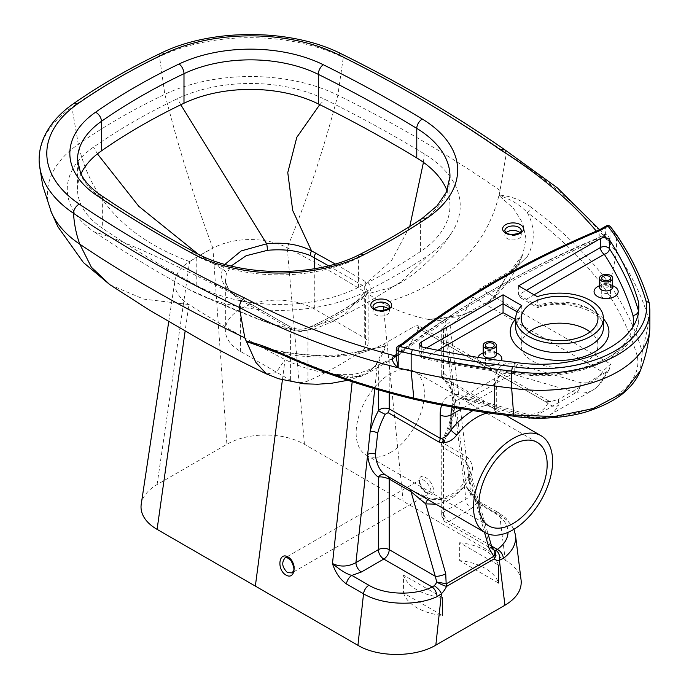 <?xml version="1.0" encoding="UTF-8"?>
<svg xmlns="http://www.w3.org/2000/svg" width="689" height="689" viewBox="0 0 689 689"><rect width="100%" height="100%" fill="white"/><g stroke="black" fill="none" stroke-linecap="round" stroke-linejoin="round"><path stroke-width="0.52" stroke-dasharray="3.44 2.58" d="M224.915 264.361L222.469 269.304C219.412 279.295 223.641 287.856 235.147 294.978A5.486 3.686 -58.3 0 1 235.698 295.236A5.486 3.686 -58.3 0 1 237.076 297.898L228.369 289.664L225.355 279.829L226.337 274.033L231.151 266.006M307.923 329.842C302.368 332.158 296.89 332.02 291.499 329.411L240.616 300.016A5.486 3.144 120.3 0 0 239.505 297.519L235.698 295.236C230.16 292.661 226.715 287.528 225.355 279.829L225.355 330.212A52.097 30.075 0 0 0 240.616 351.485L290.594 380.337A13.16 7.596 0 0 0 307.923 380.983A313.779 181.164 0 0 0 365.394 347.799A13.16 7.596 0 0 0 368.124 343.174A13.16 7.596 0 0 0 364.266 337.799L314.296 308.948A52.097 30.075 0 0 0 257.522 302.428A52.097 30.075 0 0 0 225.355 330.212M391.447 287.425L401.076 281.939L428.17 255.481A130.901 75.575 0 0 0 451.192 233.519C436.49 256.825 410.489 279.312 391.447 287.425L367.228 293.953L366.272 294.332L365.394 296.64C348.72 309.103 329.566 320.161 307.923 329.824L309.938 327.034C331.435 317.396 350.529 306.364 367.228 293.953C372.224 290.095 372.146 286.297 367.013 282.542L335.173 263.956M409.783 226.423L391.757 260.321L367.013 282.542A5.486 3.273 127.4 0 0 365.092 286.917L368.124 292.093L365.394 296.658L365.394 347.799M328.489 265.765L365.092 286.917M291.499 329.411A5.486 2.687 118.1 0 0 290.586 327.017C296.976 329.824 303.212 329.893 309.275 327.215L336.103 319.489L344.009 314.856L365.17 291.852A633.372 365.67 0 0 0 428.17 255.481M451.192 233.519A130.901 75.575 0 0 0 424.209 153.862A1345.884 777.037 0 0 0 324.967 99.414A114.452 66.075 0 0 0 177.443 98.665A633.372 365.67 0 0 0 93.558 147.102A114.452 66.075 0 0 0 94.841 232.271C115.718 237.361 162.483 258.272 235.147 294.978L288.932 326.181A5.486 3.204 -60.5 0 1 289.414 326.371L290.586 327.017A5.486 2.687 118.1 0 0 290.215 326.879C296.623 329.902 303.203 329.953 309.947 327.034M288.932 326.181L290.215 326.879C284.919 329.833 251.227 317.396 189.165 289.569A130.901 75.575 0 0 0 200.094 294.935A130.901 75.575 0 0 0 365.17 291.852M240.616 351.485L240.616 300.016L237.076 297.898M94.841 232.271A1345.884 777.037 0 0 0 189.165 289.569M80.966 173.904A104.194 60.158 0 0 0 77.521 189.242A104.194 60.158 0 0 0 102.635 228.412A1335.626 771.12 0 0 0 196.227 285.272A120.644 69.658 0 0 0 358.444 287.382A623.106 359.753 0 0 0 420.419 251.597A120.644 69.658 0 0 0 449.969 205.933A120.644 69.658 0 0 0 447.04 190.664M595.503 239.522A901.703 520.591 0 0 0 397.2 354.008L400.154 354.163L401.377 351.597A896.217 517.43 180 0 1 599.077 237.464L604.623 234.251A5.486 3.169 60 0 1 603.486 236.766A5.486 3.169 60 0 1 600.748 236.491L595.503 239.522L598.026 239.918L599.077 237.464L599.077 231.194L599.749 229.687M604.623 234.251L605.614 233.735A5.486 3.445 64.9 0 1 604.064 236.465L598.026 239.918M396.253 356.446A5.486 2.859 -124.4 0 0 396.442 356.334A5.486 2.859 -124.4 0 0 397.217 354.051L398.208 353.431A5.486 3.169 60 0 1 397.071 355.937L397.071 355.937A5.486 3.169 60 0 1 396.253 356.187M400.154 354.163L396.442 356.334L396.253 357.565L397.217 354.051L397.217 347.73A3.29 1.903 0 0 0 396.253 349.073M606.294 225.914A3.29 1.903 -120 0 0 605.614 227.413L605.614 233.735C608.249 234.639 610.023 238.394 610.945 245L607.776 239.264C605.175 236.835 603.891 235.914 603.934 236.508L604.064 236.465A5.486 3.445 64.9 0 1 601.239 236.086L600.748 236.491A580.793 335.319 180 0 0 596.347 231.125M599.835 229.635L607.776 239.264L601.239 236.086M402.031 343.837L401.377 345.327L401.377 351.597L398.208 353.431M616.199 234.303L616.534 235.457A588.475 339.755 0 0 0 610.945 227.981A3.29 2.455 142.3 0 0 610.54 226.75M649.262 303.1L649.296 303.479A593.703 342.769 0 0 0 616.534 235.457L616.534 252.475A588.475 339.755 0 0 0 610.945 245A588.475 339.755 0 0 0 506.363 153.285A1374.012 793.28 0 0 0 343.277 57.531A142.58 82.318 0 0 0 159.503 56.61A661.5 381.913 0 0 0 71.889 107.191A142.58 82.318 0 0 0 39.127 159.693M280.69 354.06A5.486 2.756 114.3 0 0 282.946 353.543C323.77 371.965 368.047 386.951 415.777 398.492C447.833 405.752 480.741 411.333 514.485 415.217C576.969 426.749 646.265 392.98 637.075 355.481L642.269 351.924L640.279 370.871M414.528 399.353L415.777 398.492M513.753 416.173L514.485 415.217M649.873 326.974A109.68 63.319 0 0 0 649.296 320.497L642.269 351.924C635.491 328.954 624.725 306.614 609.972 284.893L605.114 289.173C585.125 261.622 559.167 236.06 527.257 212.488A5.486 3.523 126.4 0 0 531.383 207.475C563.593 231.271 589.793 257.075 609.972 284.893L616.534 252.475A593.703 342.769 0 0 1 649.296 320.497L649.296 303.479A109.68 63.319 0 0 1 649.873 309.964M531.383 207.475C521.392 200.086 510.67 195.969 499.224 195.125L498.939 195.452C485.866 248.488 447.239 284.505 383.041 303.513L403.125 501.273L304.435 444.293A54.836 31.66 0 0 0 226.879 444.293L157.083 484.591A54.836 31.66 0 0 0 141.228 504.236M487.829 412.832A55.938 32.297 -60 0 1 496.39 412.134L497.673 410.67L495.555 409.455A5.486 3.169 -60 0 1 494.452 406.966L494.452 383.566A40.582 23.426 60 0 1 516.225 363.981L580.017 382.516A54.13 31.255 -120 0 0 602.246 371.759L472.809 297.028L479.889 288.579L511.212 270.493L506.174 276.513L496.235 294.849L480.448 308.181L456.704 316.923L428.661 319.489L463.361 315.011L491.765 299.896L507.156 275.798L527.464 256.325C535.267 241.701 535.198 227.094 527.257 212.488C519.446 204.53 510.093 198.88 499.189 195.538M260.089 345.956L282.946 353.543C308.241 358.125 333.554 358.168 358.883 353.655L373.145 348.996L383.42 344.276L414.744 326.19L418.137 325.553L548.9 401.05L549.03 402.057L547.953 403.099A54.13 31.255 60 0 1 525.724 413.856L528.411 417.818M511.212 270.493L517.112 266.445L510.204 272.379C516.242 266.497 520.496 260.433 522.96 254.181L525.957 238.661L522.779 223.184L513.598 208.509L498.939 195.452M506.174 276.513A7.674 5.495 -161.3 0 0 507.156 275.798L522.96 254.181C516.009 271.767 505.614 287.012 491.765 299.896L480.44 308.19L450.985 325.191L443.501 328.662L441.253 328.963L449.71 322.073L445.568 320.936L429.807 319.687M517.112 266.445L527.464 256.325M521.117 580.293C519.98 572.507 514.7 565.833 505.295 560.26L403.125 501.273M428.661 319.489C413.012 316.38 397.811 311.058 383.041 303.513A1250.371 721.891 180 0 0 287.235 247.739A54.836 31.66 180 0 0 282.895 245.697A54.836 31.66 180 0 0 212.884 248.161A272.086 157.092 0 0 0 189.621 261.587A537.851 310.524 180 0 1 212.884 248.161L226.879 444.293M495.555 409.455L444.474 380.087A55.938 32.297 -60 0 1 451.889 390.138C453.905 395.374 454.671 401.575 454.206 408.732A5.486 2.877 -175.8 0 1 452.595 406.501A5.486 2.877 -175.8 0 1 454.189 404.667L451.648 384.238A61.416 35.458 120 0 0 443.501 373.205L441.253 374.954L443.501 377.546L494.452 406.966L496.7 407.147L494.452 404.899A61.416 35.458 120 0 0 472.955 410.592M515.536 535.422L515.536 535.422C514.39 527.516 509.111 520.772 499.697 515.2L482.627 505.347C476.004 500.851 470.501 494.53 466.117 486.391L470.518 491.515L477.244 503.013A7.674 4.435 -60 0 1 481.086 502.634A7.674 4.435 -60 0 1 482.627 505.347C476.004 500.851 470.501 494.53 466.117 486.391L470.837 492.213C471.069 494.943 469.433 497.243 465.919 499.112L443.501 512.048L443.501 439.548L442.536 439.22L444.474 440.504L444.612 443.966L466.436 456.566C472.559 461.94 474.023 468.572 470.828 476.487C460.691 493.953 447.505 501.566 431.271 499.318L412.909 490.921C420.187 495.52 430.461 499.551 430.306 498.922L430.306 498.922A5.486 3.626 100.2 0 1 431.271 499.318M451.889 390.138A5.486 4.065 158.5 0 1 450.425 388.493L450.425 388.493A5.486 4.065 158.5 0 1 451.648 384.238L444.491 326.586M444.474 380.087A5.486 4.47 126.2 0 1 444.138 379.872L444.138 379.872A5.486 4.47 126.2 0 1 443.501 373.205L443.501 327.154M496.39 412.134A5.486 4.323 95.1 0 1 494.452 404.899L494.452 389.836A7.674 4.435 0 0 0 496.7 386.701A7.674 4.435 0 0 0 494.452 383.566M505.493 415.191L498.681 411.273C498.319 411.893 497.665 410.515 496.7 407.147L496.7 386.701C496.571 385.754 496.786 379.992 499.482 376.315L501.265 374.773A32.9 18.999 -120 0 0 494.452 389.836L461.716 408.732M427.972 499.611A5.486 3.626 100.2 0 1 430.306 498.922L443.182 498.25L453.543 493.195C459.193 489.164 463.998 483.618 467.986 476.564A5.486 1.748 29.3 0 1 470.828 476.487M435.853 504.159C449.409 502.117 460.51 493.668 469.157 478.812A5.486 1.748 29.3 0 1 467.986 476.564C469.64 471.388 469.924 468.141 468.839 466.823L465.325 460.338A5.486 3.169 -60 0 1 466.436 456.566M484.462 532.227L469.157 478.812L468.839 466.823L488.079 533.975M493.901 550.011A7.674 6.201 -45.6 0 0 493.178 549.495L489.543 544.904L465.325 460.338L443.501 447.747L441.253 444.069L443.501 439.548A61.416 35.458 120 0 0 454.189 404.667L465.919 499.112A7.674 4.435 60 0 0 471.345 508.508L477.244 503.013L494.314 512.866A7.674 4.435 -60 0 1 498.156 512.487A7.674 4.435 -60 0 1 499.697 515.2L505.295 560.26M491.533 546.05L448.927 521.452A7.674 4.435 -120 0 1 443.501 512.048A7.674 4.435 0 0 0 441.253 515.183A7.674 4.435 0 0 0 443.501 518.317L489.543 544.904A7.674 2.489 164 0 1 491.498 545.921M493.91 550.003A7.674 4.435 -60 0 1 493.694 549.891A7.674 4.435 -60 0 1 493.178 549.495A7.674 4.565 130 0 1 493.737 549.856M513.942 529.281L505.881 518.068L498.156 512.487L481.086 502.634C476.435 500.016 470.931 492.428 470.518 491.515L449.71 322.073M580.017 382.516C580.638 386.899 579.346 390.25 576.133 392.558L512.108 373.955A7.674 5.374 106.2 0 0 516.225 363.981M601.773 380.319L606.699 371.655L609.171 369.58L610.73 364.119L602.246 371.759A7.674 5.856 -153.4 0 1 603.676 378.339L603.676 378.339A7.674 5.856 -153.4 0 1 601.773 380.319A61.812 35.69 60 0 1 592.807 390.146A61.812 35.69 60 0 1 576.133 392.558L532.709 417.629A61.812 35.69 -120 0 0 549.374 415.226A61.812 35.69 -120 0 0 558.34 405.399A7.674 5.856 -153.4 0 1 547.953 403.099L418.516 328.369L418.137 325.553M472.809 297.028L463.964 313.796L450.985 325.191M529.617 418.249L532.709 417.629L468.675 399.026L512.108 373.955A32.9 18.999 -120 0 0 501.265 374.773L457.832 399.844A32.9 18.999 60 0 1 468.675 399.026A7.674 5.374 106.2 0 1 465.23 399.56A7.674 5.374 106.2 0 1 461.94 395.322A40.582 23.426 -120 0 0 441.709 405.072M550.7 401.558L547.333 400.989L545.585 401.73L550.7 401.558L558.641 399.405L558.34 405.399M383.42 344.276L386.202 345.783L378.261 362.957L367.246 373.541L351.864 377.469L335.207 374.36L352.992 374.385C360.709 373.18 368.822 370.165 377.339 365.359L396.692 356.532L409.731 345.06L418.516 328.369M606.699 371.655L558.641 399.405M390.258 452.656A48.256 27.861 120 0 0 408.611 435.87A48.256 27.861 120 0 0 414.39 371.457A48.256 27.861 120 0 0 366.135 399.319A48.256 27.861 120 0 0 366.135 455.041A48.256 27.861 120 0 0 390.258 452.656M157.083 484.591L189.621 261.587A54.836 31.66 180 0 0 174.937 280.535A54.836 31.66 180 0 0 185.487 302.118A54.836 31.66 180 0 0 188.889 304.512A1250.371 721.891 180 0 0 285.065 359.606C300.24 367.116 316.518 371.982 333.889 374.222L335.207 374.36M386.202 345.783A7.674 5.633 -162.6 0 1 384.996 346.334L375.384 365.868L361.846 376.048L348.281 377.65L333.889 374.222M358.883 353.655L381.181 346.524L384.996 346.334L331.297 356.902L275.152 351.657M425.957 492.73L429.781 493.307C434.406 491.093 424.321 477.003 420.161 479.863L420.161 479.863C418.068 483.549 420.006 487.838 425.957 492.73M285.117 557.823C291.128 553.896 298.294 569.674 291.955 572.878L429.781 493.307L427.059 492.618C422.77 491.266 418.18 479.794 419.773 480.707L420.161 479.863L285.117 557.832M282.404 379.923L285.065 359.606L275.97 372.68L266.41 373.903M492.885 365.032A4.384 2.532 0 0 0 494.168 363.241A4.384 2.532 0 0 0 489.784 360.709A4.384 2.532 0 0 0 485.392 363.241A4.384 2.532 0 0 0 488.105 365.583A4.384 2.532 0 0 0 492.885 365.032M609.214 297.872A4.384 2.532 0 0 0 610.497 296.081A4.384 2.532 0 0 0 606.113 293.548A4.384 2.532 0 0 0 601.721 296.081A4.384 2.532 0 0 0 604.434 298.423A4.384 2.532 0 0 0 609.214 297.872M632.769 327.051A93.23 53.82 180 0 1 515.441 372.603L514.692 373.559L514.175 371.207A98.708 56.989 0 0 0 638.901 316.234A98.708 56.989 0 0 0 638.6 311.755M515.708 319.532L520.557 317.216L521.788 314.563L517.206 311.91M603.452 318.843A49.358 28.499 0 0 0 538.307 306.192L537.566 307.613L537.299 305.606A43.872 25.329 180 0 1 581.344 305.434A43.872 25.329 180 0 1 603.452 327.421C606.501 313.116 566.134 297.131 537.644 307.621M538.307 306.192L526.327 299.276L520.85 297.958L518.576 294.797L537.299 305.606L537.299 296.649M514.175 362.25L514.175 371.207A582.739 336.439 0 0 1 423.184 356.196A5.486 1.576 -77.8 0 0 423.95 358.59C453.5 364.998 483.756 369.993 514.7 373.559C573.481 383.902 640.184 355.937 638.901 316.234L638.901 307.277M521.788 305.606L521.788 314.563A43.872 25.329 180 0 0 515.708 327.421C515.234 325.036 516.853 321.634 520.557 317.216M518.576 285.84L518.576 294.797L526.327 290.319M529.049 331.9A38.386 22.16 0 0 0 521.194 345.335A38.386 22.16 0 0 0 544.887 365.807A38.386 22.16 0 0 0 586.727 361.01A38.386 22.16 0 0 0 597.966 345.335A38.386 22.16 0 0 0 590.111 331.9M499.224 195.125L506.363 153.285L504.813 149.797M51.279 212.066A134.243 77.504 180 0 1 50.607 210.378A134.243 77.504 180 0 1 78.313 144.285A653.163 377.098 180 0 1 164.826 94.341A134.243 77.504 180 0 1 337.851 95.211A1365.684 788.466 180 0 1 500.085 190.483M506.114 232.632A8.225 4.745 0 0 0 504.822 235.19A8.225 4.745 0 0 0 509.903 239.574A8.225 4.745 0 0 0 518.86 238.549A8.225 4.745 0 0 0 521.272 235.19A8.225 4.745 0 0 0 519.98 232.632M374.273 308.75A8.225 4.745 0 0 0 372.982 311.307A8.225 4.745 0 0 0 378.054 315.691A8.225 4.745 0 0 0 387.02 314.666A8.225 4.745 0 0 0 389.431 311.307A8.225 4.745 0 0 0 388.14 308.75M403.539 593.04A48.256 27.861 0 0 0 442.312 615.432L403.539 593.04L403.539 575.134L442.312 597.518A48.256 27.861 180 0 1 403.539 575.134M459.692 542.708A48.256 27.861 180 0 1 498.474 565.092L459.692 542.708L459.692 560.613L498.474 583.006A48.256 27.861 0 0 0 459.692 560.613M197.829 253.897L222.469 269.304A5.486 4.384 18.7 0 1 226.337 274.033M364.266 337.799L364.266 286.366A5.486 3.204 -60.5 0 1 365.868 281.758M239.023 297.321A5.486 3.144 120.3 0 1 239.505 297.519L289.414 326.371A5.486 3.204 -60.5 0 1 290.594 328.903L290.594 380.337M314.296 268.736L314.296 308.948M423.442 162.354L424.209 153.862M307.923 329.824L307.923 380.983M319.756 104.633L324.967 99.414M180.811 104.762L177.443 98.665M97.425 153.88L93.558 147.102M449.969 205.933L449.969 176.375A120.644 69.658 180 0 1 420.419 222.047A623.106 359.753 180 0 1 358.444 257.832A120.644 69.658 180 0 1 196.227 255.722A1335.626 771.12 180 0 1 102.635 198.863L102.635 228.412M194.634 252.208A7.674 4.315 118.8 0 1 196.227 255.722L196.227 285.272M77.521 189.242L77.521 159.693A104.194 60.158 180 0 0 102.635 198.863A7.674 4.754 123.9 0 0 101.094 195.375M358.444 287.382L358.444 257.832A7.674 4.108 63.4 0 1 360.037 254.31M420.419 251.597L420.419 222.047A7.674 4.737 56.4 0 1 421.969 218.559M397.2 354.008L396.253 354.559M610.945 245L610.945 227.981A3.29 1.903 0 0 0 605.614 227.413L599.077 231.194A896.217 517.43 0 0 0 401.377 345.327L397.217 347.73A3.29 1.903 60 0 1 397.897 346.222M637.075 355.481C630.366 332.761 619.712 310.661 605.114 289.173M466.117 486.391L445.568 320.936M427.499 493.393C418.154 488.079 416.165 472.043 425.526 477.52C434.862 482.834 436.86 498.879 427.499 493.393M444.612 380.044A5.486 3.169 -60 0 1 443.501 377.546L443.501 328.662M471.345 508.508L448.927 521.452A7.674 4.435 -60 0 1 445.094 521.831A7.674 4.435 -60 0 1 443.501 518.317L443.501 447.747A5.486 3.169 -60 0 1 444.612 443.966M454.206 408.732A55.938 32.297 -60 0 1 444.474 440.504M494.314 512.866C503.383 518.283 507.957 524.768 508.043 532.339M452.234 407.053A32.9 18.999 60 0 1 457.832 399.844C458.9 398.836 461.363 398.742 465.23 399.56L527.972 417.792M525.724 413.856L461.94 395.322M389.216 392.825L389.216 360.002M545.585 401.73L414.744 326.19M374.799 388.725L377.339 365.359M352.992 374.385L352.2 381.706M378.356 364.765L378.356 389.767M304.435 444.293L287.235 247.739C306.803 200.413 323.675 149.565 337.851 95.211L343.277 57.531A7.674 4.082 -63.7 0 0 341.684 54.018M479.889 288.579L610.73 364.119M526.327 299.276L534.087 294.797M515.441 372.603A577.253 333.269 180 0 1 425.113 357.712L437.928 350.313M612.693 285.763A12.066 6.968 0 0 0 599.533 285.763M477.959 357.376A12.066 6.968 0 0 0 484.074 364.903A12.066 6.968 0 0 0 498.311 363.689A12.066 6.968 0 0 0 501.377 360.692M496.364 352.932A12.066 6.968 0 0 0 483.204 352.932M483.204 354.292A6.58 3.798 180 0 1 489.784 350.494A6.58 3.798 180 0 1 496.364 354.292M599.533 287.124A6.58 3.798 180 0 1 606.113 283.325A6.58 3.798 180 0 1 612.693 287.124M426.5 347.954L421.237 350.994A5.486 3.169 -120 0 0 425.113 357.712A5.486 1.576 -77.8 0 1 423.95 358.59C421.28 357.841 419.842 356.058 419.635 353.233A5.486 3.169 0 0 0 423.184 356.196L423.184 347.239M421.237 346.515L421.237 350.994A5.486 3.169 0 0 0 419.635 353.233L419.635 344.276M212.884 248.161C199.112 211.411 186.512 172.818 175.092 132.383L164.826 94.341L159.503 56.61A7.674 3.996 -115.6 0 1 161.088 53.096M189.621 261.587C142.304 244.139 109.473 217.164 91.129 180.656C85.488 169.434 81.216 157.307 78.313 144.285L71.889 107.191A7.674 4.832 -124.9 0 1 73.413 103.72M109.913 284.738L143.717 299.104L188.889 304.512L185.117 331.22M521.272 235.19L521.272 230.712A8.225 4.745 180 0 1 518.86 234.071A8.225 4.745 180 0 1 509.903 235.095A8.225 4.745 180 0 1 504.822 230.712L504.822 235.19M389.431 311.307L389.431 306.829A8.225 4.745 180 0 1 387.02 310.188A8.225 4.745 180 0 1 378.054 311.213A8.225 4.745 180 0 1 372.982 306.829L372.982 311.307M366.333 294.281L368.124 292.093L368.124 343.174M309.335 327.189C333.803 316.492 354.551 303.117 366.264 294.324M401.076 281.939L362.957 305.356L336.103 319.489M344.009 314.856L333.812 321.126L314.27 329.066L302.643 330.686L290.215 329.54L273.137 324.657C257.875 319.291 241.374 312.78 223.641 305.132L200.094 294.944M597.854 240.005C521.642 272.086 455.834 310.084 400.412 353.982M494.185 550.27L445.094 521.831L441.253 515.183L441.253 444.069L442.536 439.22C448.401 427.981 451.76 417.078 452.595 406.493C453.035 399.31 452.311 393.307 450.425 388.493L444.138 379.872C442.786 379.32 441.821 377.675 441.253 374.954L441.253 328.963M609.171 369.58L603.676 378.339C601.135 383.437 597.509 387.373 592.807 390.146L549.374 415.226L541.425 418.214M537.179 442.347L414.39 371.457M488.914 525.931L366.135 455.041M347.867 380.268L361.846 376.048L367.246 373.541L396.692 356.532M373.145 348.996L376.444 347.859L353.741 353.026L335.069 355.145L313.934 355.472L294.375 353.853L275.557 350.4L260.287 346.024M483.084 354.835L484.203 354C490.396 350.856 498.724 355.3 496.476 354.835M599.413 287.666L600.532 286.839C606.725 283.696 615.062 288.14 612.814 287.666M485.392 345.335L485.392 363.241M494.168 345.335L494.168 363.241M601.721 278.175L601.721 296.081M610.497 278.175L610.497 296.081M520.85 297.958L537.566 307.613M521.194 318.473L521.194 345.335M597.966 318.473L597.966 345.335M50.943 211.265L50.607 210.378M168.727 321.72L174.937 280.535"/><path stroke-width="1.03" d="M231.151 266.006L246.162 255.722L267.401 250.331C283.334 248.832 297.657 250.581 310.369 255.585A5.486 3.049 -68.4 0 1 311.54 250.874C298.983 244.354 284.023 241.994 266.652 243.803L241.176 250.934L224.915 264.361M335.173 263.956L311.54 250.874L292.687 210.446L287.769 172.595L296.795 137.326L319.756 104.633M310.369 255.585L328.489 265.765M447.04 190.664A120.644 69.658 0 0 0 416.776 157.945A1335.626 771.12 0 0 0 318.284 103.91A104.194 60.158 0 0 0 183.989 103.229A623.106 359.753 0 0 0 101.455 150.874A104.194 60.158 0 0 0 80.966 173.904M396.253 356.187A5.486 3.169 60 0 1 394.323 355.67L393.565 355.98A5.486 2.859 -124.4 0 0 396.253 356.446M393.565 355.98C391.197 359.313 392.739 363.267 398.199 367.823L396.253 357.565L396.253 349.073A3.29 1.903 0 0 0 398.199 350.813A588.475 339.755 0 0 0 411.152 354.043A593.703 342.769 0 0 0 511.66 371.104A109.68 63.319 0 0 0 649.873 309.964L649.202 302.867C642.269 279.321 631.27 256.472 616.199 234.312L613.486 233.485A590.413 340.874 180 0 1 646.032 301.05L649.202 302.867M396.253 354.559L394.323 355.67A580.793 335.319 180 0 1 244.397 297.837C241.322 300.232 239.643 303.436 239.341 307.44A588.475 339.755 0 0 0 398.199 367.823A588.475 339.755 0 0 0 411.152 371.052A593.703 342.769 0 0 0 511.66 388.122A109.68 63.319 0 0 0 649.744 330.048A109.68 63.319 0 0 0 649.873 326.974L649.873 309.964M402.109 343.794L397.897 346.222A3.29 1.903 60 0 1 399.542 346.386L403.883 343.88L401.954 343.897C457.599 299.818 523.554 261.734 599.809 229.661L601.213 229.954L607.939 226.07A3.29 1.903 -120 0 0 606.294 225.914L599.749 229.687M599.697 229.713L557.134 187.666L504.873 149.832C455.136 115.209 400.74 83.274 341.684 54.018A7.674 4.082 -63.7 0 0 338.282 54.629A1366.339 788.845 180 0 1 500.576 149.935L504.753 149.754M646.032 301.05A106.39 61.424 180 0 1 512.418 366.565L511.66 371.104L511.66 388.122L513.753 416.173C479.828 412.263 446.756 406.656 414.537 399.353L413.813 398.147L411.152 371.052L411.152 354.043L412.384 349.59A585.185 337.851 180 0 1 399.542 346.386A3.29 1.094 104.5 0 0 398.199 350.813L398.199 367.823M586.727 334.139A38.386 22.16 180 0 1 544.887 338.945A38.386 22.16 180 0 1 521.194 318.473A38.386 22.16 180 0 1 559.58 296.304A38.386 22.16 180 0 1 597.966 318.473A38.386 22.16 180 0 1 586.727 334.139M521.788 305.606A43.872 25.329 0 0 0 515.708 318.473A43.872 25.329 0 0 0 559.58 343.794A43.872 25.329 0 0 0 603.452 318.473A43.872 25.329 0 0 0 581.344 296.477A43.872 25.329 0 0 0 537.299 296.649L518.576 285.84L600.403 238.601A5.486 3.169 180 0 1 609.412 239.72A582.739 336.439 180 0 1 638.419 301.644A98.708 56.989 180 0 1 638.901 307.277A98.708 56.989 180 0 1 514.175 362.25A582.739 336.439 180 0 1 423.184 347.239A5.486 3.169 180 0 1 419.635 344.276A5.486 3.169 180 0 1 421.237 342.037L503.065 294.797L521.788 305.606M640.279 370.871L623.356 392.541L593.065 408.62L554.266 416.526L513.288 415.019C479.277 411.092 446.119 405.468 413.813 398.147C365.626 386.495 320.928 371.371 279.717 352.768C266.936 346.98 255.774 343.122 246.231 341.193L244.828 337.851L239.341 307.44A1374.012 793.28 0 0 1 73.499 213.289A7.674 4.754 -56.1 0 1 79.321 204.133A134.906 77.883 180 0 1 77.805 103.746A653.818 377.477 180 0 1 164.404 53.751A134.906 77.883 180 0 1 338.282 54.629M279.717 352.768A5.486 2.756 114.3 0 0 280.69 354.06C321.823 372.62 366.427 387.718 414.52 399.353M280.69 354.06L246.231 341.193M375.402 454.146L377.693 433.071A55.938 32.297 -60 0 1 385.142 414.339L388.105 412.668L439.057 442.08C445.826 443.776 451.751 441.408 456.833 434.974A5.486 1.163 38.8 0 1 451.019 429.97C447.772 435.818 444.155 438.6 440.159 438.307L389.216 408.896C384.651 407.44 381.034 408.077 378.356 410.816A61.416 35.458 120 0 0 370.174 431.383L367.659 454.525A61.416 35.458 120 0 0 378.356 477.158A5.486 4.47 126.2 0 1 385.142 474.755A55.938 32.297 -60 0 1 375.402 454.146A5.486 3.428 -4.5 0 0 367.659 454.525L355.937 562.603A7.674 4.435 -120 0 0 361.363 572.008L383.782 559.063L432.21 587.019C414.115 595.804 385.177 595.003 368.908 585.271A7.674 4.435 120 0 0 363.534 593.815C382.447 605.123 416.061 606.415 437.05 596.648A7.674 3.953 -115.1 0 0 432.21 587.019L434.191 585.736A7.674 2.713 -134.5 0 1 441.416 593.746A15.356 8.862 120 0 0 446.541 586.425L494.246 558.882A7.674 6.201 -45.6 0 0 494.185 550.27A7.674 6.201 -45.6 0 0 493.901 550.011M385.142 414.339L378.356 410.816L378.356 389.767M377.693 433.071A5.486 1.878 15.1 0 0 370.174 431.383L374.799 388.725M368.908 585.271L351.846 575.418C346.774 574.17 340.314 570.216 332.468 563.55C340.237 567.159 348.057 566.84 355.937 562.603L378.356 549.658A7.674 4.435 60 0 0 383.782 559.063A7.674 4.435 -60 0 0 389.216 549.658L389.216 479.088L411.04 491.688L435.259 576.245L389.216 549.658A7.674 4.435 0 0 0 378.356 549.658L378.356 477.158C381.034 476.478 384.651 477.124 389.216 479.088A5.486 3.169 120 0 0 388.105 476.59L385.142 474.755M494.185 550.27A7.674 7.674 0 0 0 493.755 549.865A7.674 4.565 130 0 1 493.755 549.874A7.674 4.565 130 0 1 493.755 549.865A7.674 4.565 130 0 1 493.858 556.35L446.162 583.893A7.674 0.465 -169.2 0 0 436.748 582.076L435.259 576.245A7.674 2.489 -16 0 0 445.731 573.713L425.733 503.883L411.04 491.688A5.486 3.169 120 0 0 409.929 489.19L388.105 476.59M435.853 504.159L425.733 503.883A5.486 3.626 100.2 0 1 427.972 499.611M485.082 532.58A55.938 32.297 120 0 0 485.9 533.028A55.938 32.297 120 0 0 541.416 499.585A55.938 32.297 120 0 0 541.011 435.698A55.938 32.297 120 0 0 532.821 433.174A55.938 32.297 120 0 0 481.671 474.454A55.938 32.297 120 0 0 485.082 532.58L409.929 489.19M488.079 533.975L491.498 545.921A7.674 2.489 164 0 1 489.164 548.642L493.858 556.35A7.674 4.435 -120 0 1 494.246 558.882A15.356 8.862 120 0 0 499.361 560.286L503.314 558.383C512.306 551.57 516.38 543.914 515.536 535.422L513.942 529.281M434.191 585.736A7.674 4.435 -60 0 0 436.748 582.076A7.674 0.922 25.1 0 0 446.541 586.425A7.674 4.435 60 0 0 446.162 583.893L445.731 573.713M508.043 532.339C507.802 538.703 504.245 544.396 497.355 549.409L495.736 550.201A7.674 5.65 80.3 0 1 499.361 560.286L504.942 605.235L435.836 645.137L441.416 593.746L437.05 596.648M491.533 546.05L497.355 549.409A7.674 4.866 54.6 0 1 503.314 558.383M504.942 605.235C516.569 598.241 521.961 589.93 521.117 580.293L515.536 535.422M361.363 572.008L351.846 575.418A7.674 4.435 120 0 0 346.464 583.962L363.534 593.815L357.935 645.335C378.227 657.556 415.364 657.461 435.836 645.137M528.411 417.818L541.425 418.214M531.4 506.768A48.256 27.861 -60 0 1 488.914 525.931A48.256 27.861 -60 0 1 488.914 470.208A48.256 27.861 -60 0 1 537.179 442.347A48.256 27.861 -60 0 1 531.4 506.768M168.727 321.72L141.228 504.236A54.836 31.66 0 0 0 157.083 529.367L357.935 645.335M246.386 341.52L275.152 351.657M287.554 572.637C282.111 567.452 281.301 562.508 285.117 557.832L285.117 557.823C285.074 556.411 287.02 557.289 290.965 560.467C296.52 571.612 292.653 571.129 291.955 572.878L287.554 572.637M255.352 586.106L282.404 379.923M638.419 301.644L638.419 310.601A582.739 336.439 0 0 0 609.412 248.677A5.486 4.194 -33.1 0 1 604.279 254.267A577.253 333.269 180 0 1 632.976 315.502C636.283 314.976 638.092 313.349 638.419 310.601A98.708 56.989 0 0 1 638.6 311.755M494.435 348.023A6.58 3.798 180 0 1 487.261 348.841A6.58 3.798 180 0 1 483.204 345.335A6.58 3.798 180 0 1 489.784 341.537A6.58 3.798 180 0 1 496.364 345.335A6.58 3.798 180 0 1 494.435 348.023M610.764 280.854A6.58 3.798 180 0 1 603.59 281.68A6.58 3.798 180 0 1 599.533 278.175A6.58 3.798 180 0 1 606.113 274.368A6.58 3.798 180 0 1 612.693 278.175A6.58 3.798 180 0 1 610.764 280.854M492.885 347.127A4.384 2.532 180 0 1 488.105 347.678A4.384 2.532 180 0 1 485.392 345.335A4.384 2.532 180 0 1 489.784 342.803A4.384 2.532 180 0 1 494.168 345.335A4.384 2.532 180 0 1 492.885 347.127M609.214 279.958A4.384 2.532 180 0 1 604.434 280.509A4.384 2.532 180 0 1 601.721 278.175A4.384 2.532 180 0 1 606.113 275.634A4.384 2.532 180 0 1 610.497 278.175A4.384 2.532 180 0 1 609.214 279.958M437.928 350.313L503.065 312.703L503.065 303.754L426.5 347.954M503.065 312.703L515.708 319.532M503.065 294.797L503.065 303.754L517.206 311.91M590.111 331.9A38.386 22.16 0 0 0 529.049 331.9M347.867 380.268L331.685 383.239L317.681 384.238L303.944 383.79L278.451 378.717L266.41 373.903L255.869 362.423L244.828 337.851A1365.684 788.466 180 0 1 79.821 244.19A134.243 77.504 180 0 1 51.339 212.212A134.243 77.504 180 0 1 51.279 212.066M77.805 103.746A7.674 4.832 -124.9 0 0 73.413 103.72C60.77 112.514 51.46 122.659 45.491 134.157C41.28 142.382 39.161 150.891 39.127 159.693A142.58 82.318 0 0 0 39.299 163.681A142.58 82.318 0 0 0 73.499 213.289C74.231 224.511 76.341 234.811 79.821 244.19L91.37 267.22L109.913 284.738L83.403 262.535L57.893 226.741L50.943 211.265M519.98 232.632A8.225 4.745 0 0 0 506.114 232.632M388.14 308.75A8.225 4.745 0 0 0 374.273 308.75M442.312 597.518L442.312 615.432M498.474 583.006L498.474 565.092M180.811 104.762L266.652 243.803A5.486 0.87 83.6 0 1 267.401 250.331M315.932 252.923A5.486 3.144 120.3 0 0 314.296 257.479L314.296 268.736M409.783 226.423L423.442 162.354M197.829 253.897L138.756 206.269L97.425 153.88M190.939 252.665A7.674 4.315 118.8 0 1 194.634 252.208C161.769 234.174 130.591 215.226 101.094 195.375A7.674 4.754 123.9 0 0 96.805 195.478A1343.309 775.547 0 0 0 190.939 252.665A128.326 74.085 0 0 0 363.473 254.904A630.788 364.18 0 0 0 426.215 218.68A128.326 74.085 0 0 0 422.34 119.068A7.674 4.547 121.3 0 0 416.776 128.395A120.644 69.658 180 0 1 449.969 176.375L446.438 192.042L437.084 205.847L421.969 218.559A7.674 4.737 56.4 0 1 426.215 218.68M194.634 252.208C237.584 277.038 315.08 278.072 360.037 254.31A7.674 4.108 63.4 0 1 363.473 254.904M422.34 119.068A1343.309 775.547 0 0 0 323.279 64.723A7.674 4.082 116.3 0 0 318.284 74.352A1335.626 771.12 180 0 1 416.776 128.395L416.776 157.945M323.279 64.723A111.868 64.585 0 0 0 179.088 63.991A7.674 3.996 64.4 0 1 183.989 73.68A104.194 60.158 180 0 1 318.284 74.352L318.284 103.91M179.088 63.991A630.788 364.18 0 0 0 95.547 112.229A7.674 4.832 55.1 0 1 101.455 121.324A623.106 359.753 180 0 1 183.989 73.68L183.989 103.229M95.547 112.229A111.868 64.585 0 0 0 96.805 195.478M101.094 195.375C90.982 188.441 84.118 180.966 80.51 172.939L77.521 159.693A104.194 60.158 180 0 1 101.455 121.324L101.455 150.874M500.576 149.935A580.793 335.319 180 0 1 596.347 231.125M244.397 297.837A1366.339 788.845 180 0 1 79.321 204.133M520.419 233.175A10.421 6.012 0 0 0 515.742 223.107A10.421 6.012 0 0 0 502.987 230.479A10.421 6.012 0 0 0 520.419 233.175M388.57 309.292A10.421 6.012 0 0 0 383.902 299.224A10.421 6.012 0 0 0 371.138 306.596A10.421 6.012 0 0 0 388.57 309.292M403.883 343.88A892.927 515.527 180 0 1 601.213 229.954M606.294 225.914A3.29 3.29 0 0 1 610.54 226.75A3.29 2.455 142.3 0 0 607.939 226.07A585.185 337.851 180 0 1 613.486 233.485M512.418 366.565A590.413 340.874 180 0 1 412.384 349.59M472.955 410.592A61.416 35.458 120 0 0 451.019 429.97L451.019 414.907L461.716 408.732M456.833 434.974A55.938 32.297 -60 0 1 487.829 412.832M439.057 442.08A5.486 3.169 120 0 0 440.159 438.307L440.159 414.907A7.674 4.435 0 0 0 451.019 414.907A32.9 18.999 60 0 1 452.234 407.053M388.105 412.668A5.486 3.169 120 0 0 389.216 408.896L389.216 392.825M484.462 532.227L489.164 548.642M495.736 550.201A7.674 4.435 -60 0 1 493.91 550.003M352.2 381.706L332.468 563.55C335.354 572.559 340.022 579.363 346.464 583.962M441.709 405.072A40.582 23.426 -120 0 0 440.159 414.907M286.013 575.082C295.357 580.569 297.347 562.233 287.985 556.927C278.64 551.433 276.651 569.777 286.013 575.082M609.412 239.72L609.412 248.677A5.486 3.169 0 0 0 600.403 247.549L526.327 290.319M534.087 294.797L604.279 254.267A5.486 3.169 60 0 1 600.403 247.549L600.403 238.601M515.045 319.618A49.358 28.499 0 0 0 560.329 360.39A49.358 28.499 0 0 0 603.452 318.843M632.976 315.502A93.23 53.82 180 0 1 632.769 327.051M599.533 285.763A12.066 6.968 0 0 0 596.743 295.986A12.066 6.968 0 0 0 614.64 296.528A12.066 6.968 0 0 0 612.693 285.763M501.377 360.692A12.066 6.968 0 0 0 496.364 352.932M483.204 352.932A12.066 6.968 0 0 0 477.959 357.376M496.33 354.663L496.364 354.292A6.58 3.798 180 0 1 494.435 356.98A6.58 3.798 180 0 1 487.261 357.798A6.58 3.798 180 0 1 483.204 354.292L483.23 354.663M612.659 287.502L612.693 287.124A6.58 3.798 180 0 1 610.764 289.811A6.58 3.798 180 0 1 603.598 290.637A6.58 3.798 180 0 1 599.533 287.124L599.568 287.502M603.452 318.473L603.452 327.421A43.872 25.329 180 0 1 559.58 352.751A43.872 25.329 180 0 1 515.708 327.421L515.708 318.473M421.237 342.037L421.237 346.515M157.083 529.367L185.117 331.22M504.822 230.712A8.225 4.745 180 0 1 513.047 225.958A8.225 4.745 180 0 1 521.272 230.712C521.806 230.763 521.16 231.547 519.317 233.063C513.047 234.983 508.611 234.811 506.01 232.546L504.822 230.712M372.982 306.829A8.225 4.745 180 0 1 381.206 302.075A8.225 4.745 180 0 1 389.431 306.829C389.965 306.881 389.311 307.664 387.476 309.18C381.206 311.101 376.771 310.928 374.17 308.663L372.982 306.829M164.404 53.751A7.674 3.996 -115.6 0 0 161.088 53.096C211.799 28.016 291.705 28.413 341.684 54.018M360.037 254.31C382.154 243.217 402.798 231.306 421.969 218.559M610.54 226.75L616.164 234.26M397.897 346.222A3.29 3.29 0 0 0 396.253 349.073M640.279 370.88C637.592 377.632 633.303 383.833 627.386 389.483C619.006 397.837 606.553 404.874 590.042 410.592C573.17 416.793 540.391 420.858 513.744 416.173M640.27 370.88C645.395 357.746 648.547 344.138 649.744 330.048M493.755 549.874L491.498 545.921M541.011 435.698L505.493 415.191M529.212 418.154L527.972 417.792M496.364 354.292L496.364 345.335M483.204 354.292L483.204 345.335M612.693 287.124L612.693 278.175M599.533 287.124L599.533 278.175M51.339 212.212L42.658 185.375L39.299 163.681M109.913 284.738L149.504 310.145L202.583 341.012C230.341 356.247 252.424 367.177 266.41 373.903M73.413 103.72C99.939 85.238 129.162 68.366 161.088 53.096"/></g></svg>
